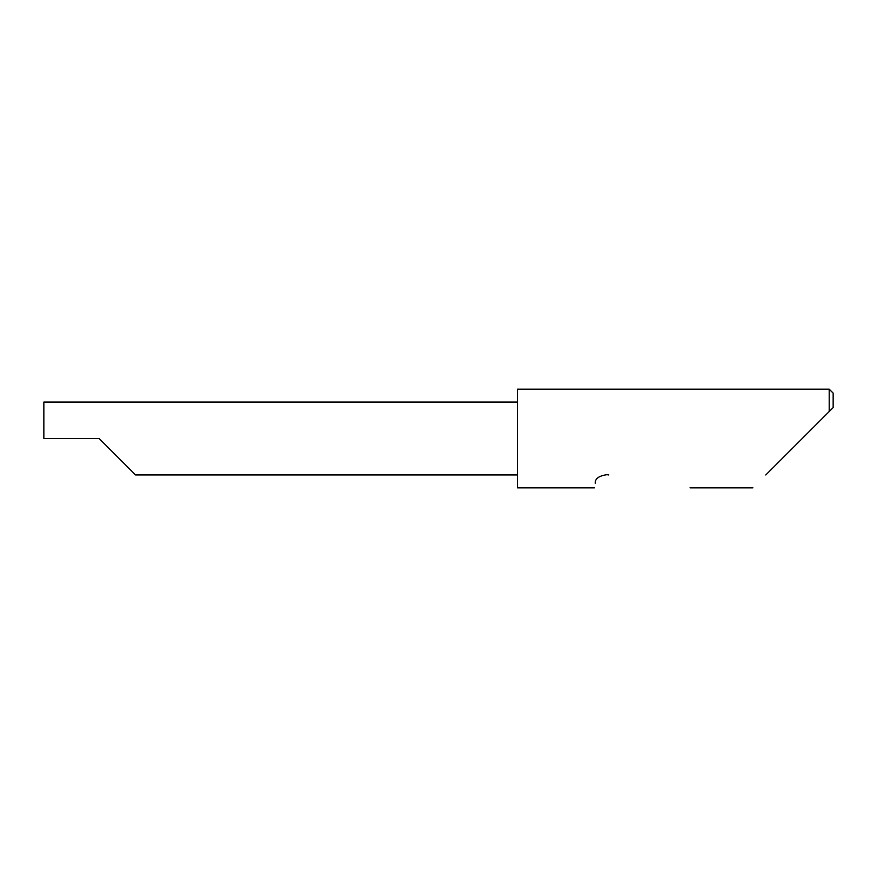 <?xml version="1.0" encoding="UTF-8"?>
<svg xmlns="http://www.w3.org/2000/svg" width="877" height="877" viewBox="0 0 877 877"><rect width="100%" height="100%" fill="white"/><g stroke="black" fill="none" stroke-linecap="round" stroke-linejoin="round"><path stroke-width="1.32" d="M99.101 438.5L135.54 474.939L99.101 438.5L135.54 474.939L99.101 438.5L43.85 438.5L43.85 402.061L517.43 402.061M765.764 474.972L829.203 411.532L829.203 389.169L517.43 389.169L517.43 487.831L594.496 487.831M595.231 483.205C594.255 489.333 594.255 489.333 595.231 483.205C595.001 478.678 598.914 475.838 606.961 474.676L608.835 474.972M833.15 407.586L829.203 411.532L833.15 407.586L833.15 393.115L829.203 389.169M135.54 474.939L517.43 474.939M752.904 487.831L690.024 487.831"/></g></svg>
